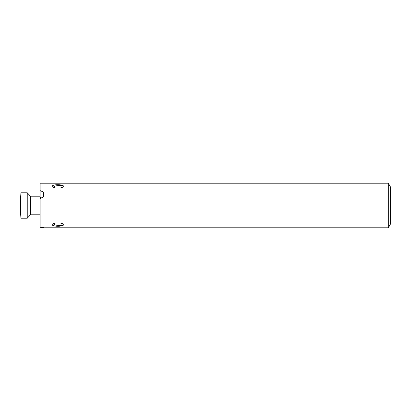 <?xml version="1.0" encoding="UTF-8"?>
<svg xmlns="http://www.w3.org/2000/svg" width="411" height="411" viewBox="0 0 411 411"><rect width="100%" height="100%" fill="white"/><g stroke="black" fill="none" stroke-linecap="round" stroke-linejoin="round"><path stroke-width="0.62" d="M388.308 227.781L388.308 183.219L390.45 186.933L390.45 224.067L388.308 227.781L43.658 227.781L40.129 227.293L43.658 227.627M51.945 186.204L52.572 186.959C55.357 188.926 64.938 188.295 63.109 185.531C60.294 184.364 53.461 184.308 51.945 186.204M63.582 186.039C60.217 184.981 53.394 185.787 53.62 187.221L53.671 187.447M51.945 224.796L52.012 225.028C55.362 226.548 59.066 226.697 63.109 225.469C64.943 222.711 55.357 222.074 52.572 224.041L51.945 224.796M53.671 223.553L53.62 223.779C53.394 225.213 60.217 226.019 63.577 224.961M388.308 183.219L40.129 183.219L40.129 190.601L43.658 192.194L43.658 196.674L40.129 198.605L40.129 227.293M40.129 190.601L40.129 197.47L41.383 197.907M40.129 214.789L30.44 214.789L30.44 196.211L27.239 192.774L20.946 192.774L20.55 198.205M20.55 200.373L20.55 212.821L20.946 218.226L20.946 192.774M30.44 214.789L27.239 218.226L27.239 192.774M40.129 196.211L30.44 196.211M20.55 198.513L20.55 200.491M27.239 218.226L20.946 218.226"/></g></svg>
